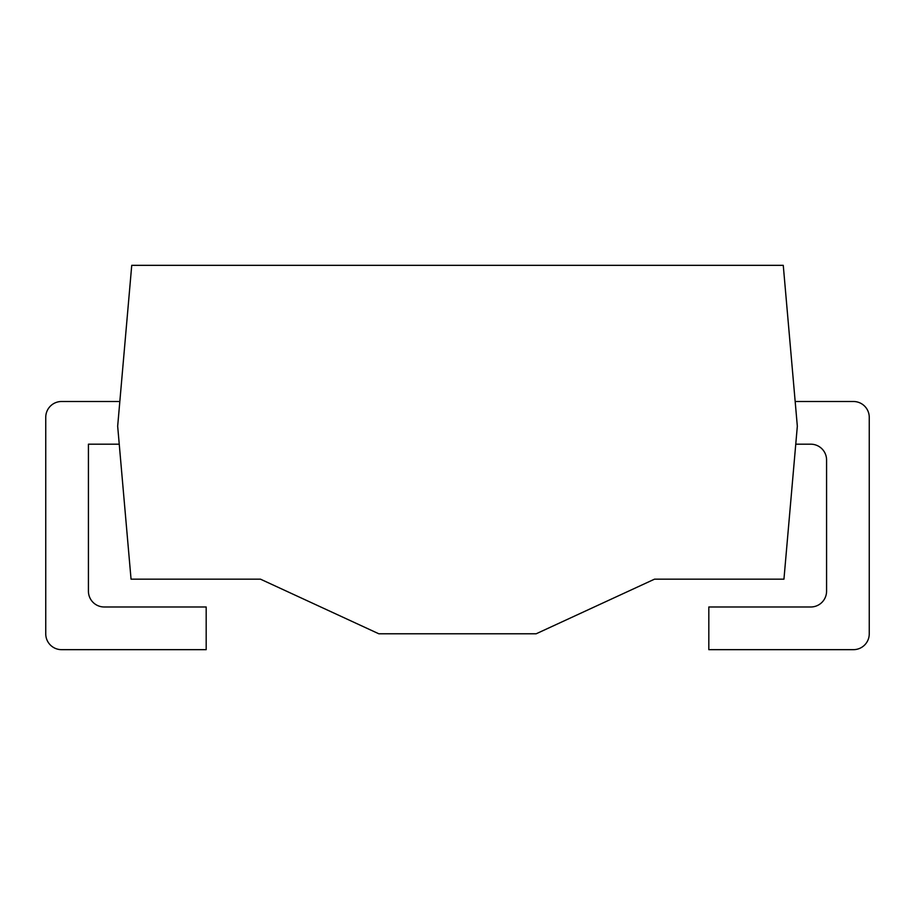 <?xml version="1.0" encoding="UTF-8"?>
<svg xmlns="http://www.w3.org/2000/svg" width="915" height="915" viewBox="0 0 915 915"><rect width="100%" height="100%" fill="white"/><g stroke="black" fill="none" stroke-linecap="round" stroke-linejoin="round"><path stroke-width="1.37" d="M131.737 265.339L117.669 426.207L131.051 579.172L260.489 579.172L378.81 633.775L536.19 633.775L654.511 579.172L783.949 579.172L797.331 426.207L783.263 265.339L131.737 265.339M119.831 401.502L61.557 401.502A15.807 15.807 0 0 0 45.75 417.309L45.75 633.855A15.807 15.807 0 0 0 61.557 649.661L206.184 649.661L206.184 606.988L104.23 606.988A15.807 15.807 0 0 1 88.423 591.182L88.423 444.187L119.236 444.187M795.764 444.187L810.77 444.187A15.807 15.807 0 0 1 826.577 459.993L826.577 591.182A15.807 15.807 0 0 1 810.77 606.988L708.816 606.988L708.816 649.661L853.443 649.661A15.807 15.807 0 0 0 869.25 633.855L869.25 417.309A15.807 15.807 0 0 0 853.443 401.502L795.169 401.502"/></g></svg>
